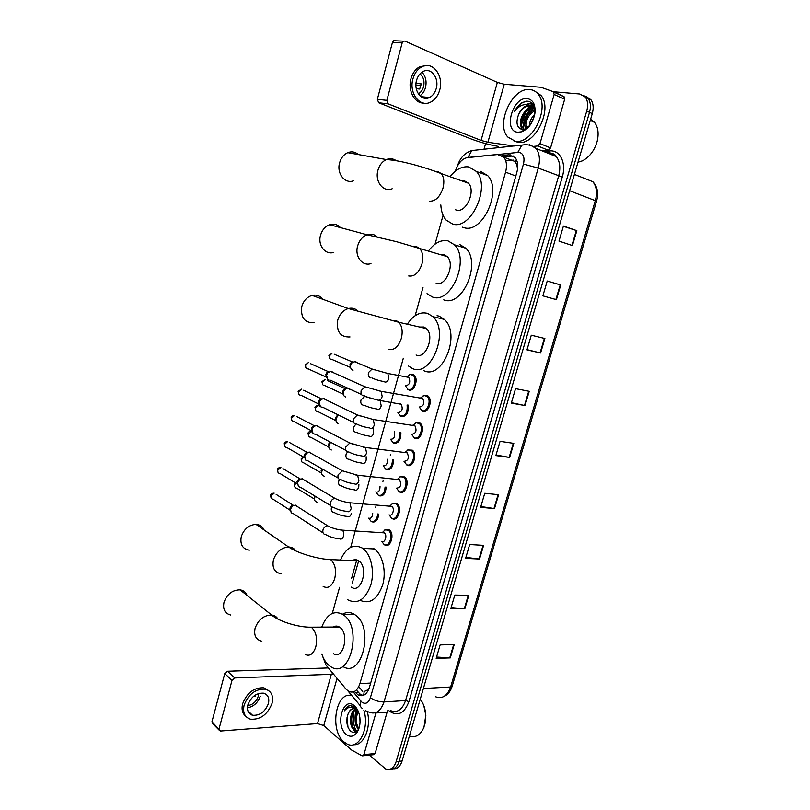 <?xml version="1.0" encoding="UTF-8"?>
<svg xmlns="http://www.w3.org/2000/svg" width="810" height="810" viewBox="0 0 810 810"><rect width="100%" height="100%" fill="white"/><g stroke="black" fill="none" stroke-linecap="round" stroke-linejoin="round"><path stroke-width="1.21" d="M378.817 514.036C377.926 520.344 375.516 522.896 371.608 521.711L371.324 521.529M386.178 487.134C385.53 493.867 383.1 496.722 378.898 495.71L378.462 495.426M393.549 460.019C393.194 467.157 390.754 470.326 386.228 469.517L385.651 469.142M400.909 432.682C400.92 440.205 398.49 443.698 393.619 443.141L392.891 442.675M408.25 405.121C408.726 412.989 406.326 416.806 401.061 416.583L400.18 416.016M409.546 374.615L412.908 374.291L414.021 375C419.104 378.999 414.031 392.658 408.554 389.833L407.531 389.175M392.313 503.526L396.88 503.496C402.692 507.404 397.872 522.359 392.07 518.501L391.686 518.248M399.958 476.857L404.585 476.928C410.275 480.897 405.354 495.578 399.583 491.933L399.036 491.579M407.653 449.995L412.341 450.158C417.909 454.197 412.887 468.615 407.147 465.183L406.438 464.717M415.419 422.931L419.195 422.567L420.157 423.184C425.584 427.285 420.481 441.46 414.771 438.23L413.9 437.673M384.74 529.993L389.235 529.882C395.169 533.709 390.44 548.947 384.608 544.877L384.385 544.725M423.255 395.675L426.91 395.31L428.024 396.019C433.32 400.17 428.136 414.102 422.445 411.075L421.423 410.427M322.38 655.614L325.964 665.051L346.052 689.148L348.664 691.365C353.636 693.431 357.392 690.849 359.934 683.599L505.582 172.165C507.202 165.878 506.614 160.886 503.84 157.17L497.411 154.487L467.765 157.474C462.095 158.638 457.964 163.195 455.382 171.112L455.372 171.153M517.752 166.556L515.13 161.534L503.84 157.17M363.71 695.263L364.176 691.477L368.671 689.523M335.674 627.031L336.049 626.11M442.108 255.14L442.625 254.502M463.593 181.511L464.11 180.944M369.228 688.054L366.565 690.586M516.861 165.058L517.57 168.956M351.277 587.098C361.29 594.601 369.076 567.202 358.688 560.814L352.249 583.139M443.08 215.308L435.061 244.124M423.002 287.449L415.135 315.728M403.309 358.253L350.69 547.327M339.572 587.301L332.302 613.403M354.416 691.497L358.182 695.031C363.163 697.076 366.93 694.504 369.451 687.326L516.851 172.429C518.461 166.192 517.874 161.231 515.109 157.525L508.589 154.811L501.916 155.48M363.052 695.527L360.005 694.018L357.149 690.91M523.462 128.77C523.614 121.014 526.328 114.119 531.593 108.084C526.328 114.119 523.614 121.014 523.462 128.77M532.97 106.707L533.8 105.978L532.97 106.707M526.297 110.059L529.942 105.745L526.297 110.059M530.064 105.634L532.393 103.7L530.064 105.634M355.479 716.081L356.542 709.661L355.479 716.081M357.018 709.216L355.418 708.669M553.544 91.803L563.871 96.562L564.661 99.276L554.162 94.456L553.362 91.722L579.808 94.001L585.346 97.099C587.827 100.663 588.293 105.32 586.744 111.061L396.141 761.643C393.862 768.113 390.359 770.543 385.631 768.913L369.249 755.143M484.005 149.253L485.595 143.623M586.501 96.785L590.875 99.691C593.355 103.245 593.821 107.882 592.282 113.592L402.094 760.985L399.117 761.309C397.305 766.787 394.399 769.378 390.41 769.095C394.399 769.378 397.305 766.787 399.117 761.309L589.518 112.337L399.117 761.309L396.141 761.643M583.737 95.489L588.121 98.405C590.601 101.959 591.067 106.596 589.518 112.337C591.067 106.596 590.601 101.959 588.121 98.405L583.737 95.489M503.476 156.745L513.439 156.006M351.56 578.532L356.764 559.902M353.757 708.628C351.317 709.084 349.424 710.856 348.087 713.944C349.869 709.449 352.401 707.849 355.691 709.135L356.815 709.874L356.177 713.731L356.785 709.844L358.192 711.21M523.533 126.613C524.526 119.91 527.097 113.856 531.269 108.439C527.097 113.856 524.526 119.91 523.533 126.613M532.798 104.217L528.312 108.58M525.852 112.124L521.589 124.376M521.387 127.038L521.417 128.972M353.909 711.555C352.613 718.116 353.241 724.332 355.792 730.225L356.066 730.802M563.345 226.284L576.841 230.668L563.426 226.02L558.981 241.096L572.427 245.562L576.841 230.668M547.226 281.06L560.753 284.978L547.236 281.009L542.862 295.863L556.399 299.649L560.753 284.978M542.862 295.863L556.399 299.649M544.887 338.509L531.289 335.208L526.976 349.859L540.604 352.988L544.887 338.509M527.037 349.647L540.604 352.988M529.244 391.311L515.555 388.648L511.312 403.086L525.022 405.577L529.244 391.311M511.424 402.681L525.022 405.577M454.207 644.588L440.134 644.892L436.175 658.368L450.269 657.912L454.207 644.588M436.56 657.052L450.269 657.912M468.808 595.309L454.805 595.046L450.785 608.715L464.808 608.816L468.808 595.309M451.119 607.571L464.808 608.816M483.61 545.353L469.678 544.522L465.608 558.374L479.55 559.042L483.61 545.353M465.892 557.401L479.55 559.042M498.616 494.707L484.765 493.28L480.624 507.323L494.505 508.589L498.616 494.707M480.856 506.544L494.505 508.589M513.823 443.364L500.053 441.328L495.862 455.574L509.652 457.437L513.823 443.364M496.034 454.977L509.652 457.437M402.094 760.985C400.272 766.442 397.366 769.034 393.376 768.751M387.231 710.836L387.109 712.172L375.911 712.982L363.903 754.667L375.131 753.513L373.42 754.717L363.214 755.77M387.109 712.172L375.131 753.513M328.384 667.946L227.478 671.247L234.748 677.96L333.588 674.193M219.024 730.033L212.858 723.775L211.957 721.74L220.563 731.035L317.5 723.603L323.757 725.558L351.55 749.999L362.192 755.882L363.903 754.667M234.748 677.96L232.004 680.36L224.745 673.606L211.957 721.74M224.745 673.606L227.478 671.247M232.004 680.36L219.034 728.919M247.88 704.872C246.726 710.329 248.265 713.782 252.517 715.25C259.787 715.767 265.083 711.899 268.393 703.647C269.588 698.078 267.978 694.595 263.544 693.188C256.365 692.813 251.14 696.711 247.88 704.872M247.445 707.839C253.662 706.644 257.934 702.766 260.263 696.195M254.32 695.699L255.211 696.519L255.97 694.646M247.698 705.642C252.791 704.822 256.304 701.713 258.248 696.306L258.592 693.502M268.707 690.626L263.878 687.832C254.137 687.346 247.07 692.641 242.656 703.708C241.329 709.276 242.362 713.458 245.764 716.263M272.018 703.424C273.658 695.831 271.441 691.082 265.376 689.178C255.626 688.702 248.548 694.008 244.124 705.105C242.565 712.486 244.64 717.184 250.381 719.179C260.293 719.928 267.502 714.673 272.018 703.424M239.871 670.801L238.656 670.842M232.986 671.044L235.831 670.943M248.66 712.506L249.5 712.375M423.822 705.601L425.847 715.331L425.149 723.3M420.248 699.182C423.559 703.455 425.402 708.851 425.787 715.382L423.984 727.248C420.501 735.136 415.641 738.052 409.425 736.017M363.801 710.046C369.886 728.271 358.708 750.536 347.065 744.005L343.997 741.96C329.194 730.205 335.867 690.707 351.854 695.648M367.274 711.544C371.618 727.319 363.761 746.071 353.585 744.663M356.025 709.317C350.69 712.638 350.203 725.476 354.669 729.375L357.362 730.711M356.511 708.568L355.722 708.882M355.458 709.013C349.667 711.727 348.796 725.395 353.484 729.476L357.423 730.64M358.354 711.605C355.428 717.893 355.62 723.533 358.931 728.504M357.797 710.785C354.122 717.609 354.253 723.715 358.202 729.081L358.587 729.425M359.863 717.447L360.045 722.611M348.087 713.944C345.91 720.546 346.579 726.114 350.112 730.65C352.988 733.293 355.661 732.979 358.152 729.719L359.083 728.028M346.164 734.356C334.783 725.294 343.126 695.729 354.324 705.723C356.896 707.93 358.648 711.312 359.6 715.837C360.693 722.287 359.863 727.785 357.099 732.331C353.808 736.766 350.163 737.434 346.164 734.356M357.909 710.583L355.286 707.332L350.153 705.49C347.733 705.976 345.799 707.758 344.351 710.846C348.118 706.452 352.249 706.077 356.724 709.722L357.301 710.309M350.69 695.446L351.56 695.294M352.887 728.808L355.236 732.189M352.846 705.864L350.983 707.201M356.289 718.662L356.552 722.955M351.631 718.47L351.965 723.856M354.173 730.053L355.681 731.997M353.15 705.986L351.51 707.221M347.044 717.468L347.986 727.218M350.659 705.469C348.047 706.006 345.941 707.798 344.351 710.846M247.06 595.421C245.825 592.231 243.506 590.379 240.084 589.862C232.44 589.903 227.073 594.064 223.985 602.367C222.679 609.312 224.937 613.524 230.749 615.023M333.426 653.731C343.197 660.373 349.717 633.865 339.876 627.355L339.36 627.001C337.335 625.796 335.31 625.816 333.295 627.041M321.762 627.122C326.734 614.324 333.69 610.051 342.62 614.304L343.379 614.831C362.829 627.294 350.163 679.742 330.956 666.822L329.174 665.597C325.995 662.975 323.544 659.127 321.813 654.034M342.468 614.213C346.407 611.925 350.365 611.965 354.334 614.334L355.104 614.861C374.645 627.203 362.04 679.185 342.741 666.407M336.029 627.021L336.413 626.1M264.09 529.983C262.572 526.49 259.878 524.627 256.011 524.374C248.893 524.88 243.982 528.981 241.269 536.676C239.922 544.482 242.595 548.988 249.288 550.203M340.544 559.933C346.052 547.651 353.231 543.662 362.1 547.955L362.677 548.34C370.929 553.999 374.868 571.02 370.879 584.759C365.462 599.481 357.868 604.554 348.097 599.967L347.632 599.643M373.764 548.562L374.341 548.947C382.563 554.526 386.562 571.161 382.735 584.729C377.5 599.299 369.988 604.513 360.197 600.362M358.526 560.712C356.481 559.426 354.395 559.376 352.279 560.54M322.785 299.275C320.041 295.741 316.467 294.445 312.073 295.397C307.01 296.966 303.578 300.662 301.806 306.484C300.52 317.611 304.59 323.018 314.037 322.724M416.087 355.023C425.695 359.64 435.031 335.937 426.404 328.576L423.924 327.007L419.651 327.037M407.896 323.342C413.849 314.827 420.461 311.516 427.731 313.429L432.864 316.659C449.803 331.371 430.981 377.936 412.33 368.459L408.281 365.877M437.076 315.677L439.172 316.173L444.325 319.393C461.335 334.034 442.543 380.133 423.822 370.697M340.504 227.62C337.476 224.421 333.872 223.449 329.66 224.694C325.154 226.425 322.107 229.969 320.517 235.335C317.56 245.379 325.458 255.292 333.791 252.356M436.165 283.267C445.692 287.024 455.341 264.141 447.282 256.638L444.153 254.715L440.731 254.745M428.976 250.31C434.879 242.696 441.227 239.557 448.031 240.874L454.45 244.802C470.256 259.808 450.816 304.742 432.337 296.966L427.012 293.655M459.392 244.316L465.831 248.224C481.697 263.149 462.297 307.628 443.758 299.872M442.483 255.251L443.09 254.532M358.364 154.568C355.185 151.814 351.641 151.186 347.733 152.665C343.734 154.487 341.02 157.879 339.582 162.84C336.403 173.593 345.202 184.427 353.767 180.681M455.423 209.739L456.627 210.144C466.094 213.07 476.017 190.866 468.524 183.262L464.778 181.035L462.297 181.045M450.512 175.972C456.293 169.138 462.368 166.131 468.727 166.921L476.361 171.436C491.052 186.634 471.076 230.243 452.729 224.097L446.188 220.158C442.938 216.472 441.146 211.4 440.832 204.94M480.006 171.072L487.671 175.578C502.413 190.704 482.476 233.857 464.069 227.691L462.287 227.124M463.978 181.642L464.575 181.005M382.269 532.626L385.165 529.811L382.401 532.575L384.264 532.858C387.595 535.015 384.963 543.611 381.672 541.333M385.165 529.811L388.304 530.287C393.862 533.881 389.438 548.178 383.97 544.361L381.743 541.424M293.048 513.621L291.195 512.75L290.496 509.075L292.531 506.017L295.346 505.086L297.746 506.807M290.334 510.654L289.929 508.123L291.408 505.926L293.21 505.248L276.139 494.383M389.823 506.058L392.799 503.324L389.975 506.037L391.848 506.382C395.108 508.569 392.415 517.013 389.144 514.856M392.799 503.324L395.948 503.891C401.385 507.546 396.87 521.579 391.433 517.965L389.083 514.846M300.135 487.296L298.404 486.506L297.594 482.649L299.498 479.712L302.454 478.7M297.442 484.39L297.007 481.768L298.384 479.652L300.166 478.923L282.943 468.625M397.234 479.459L399.482 479.702C401.77 484.663 400.839 487.488 396.677 488.177M397.437 479.297L400.494 476.655L403.643 477.292C408.969 481.018 404.362 494.799 398.945 491.376L396.515 488.167M307.274 460.789L305.674 460.08L304.742 456.03L306.514 453.205L309.602 452.132M304.6 457.933L304.145 455.23L305.41 453.195L307.172 452.405L289.788 442.675M405.405 452.375L407.177 452.83C409.384 457.751 408.412 460.586 404.261 461.315M405.111 452.334L408.25 449.783L411.389 450.512C416.593 454.288 411.905 467.815 406.519 464.606L403.987 461.285M314.462 434.079L313.014 433.461L311.951 429.219L313.591 426.505L316.811 425.361L319.039 426.951M311.82 431.295L311.324 428.49L312.508 426.536L314.229 425.706L296.683 416.542M413.252 425.25L414.923 425.766C417.049 430.647 416.036 433.482 411.895 434.261M412.847 425.189L416.067 422.729L419.195 423.519C424.278 427.366 419.499 440.65 414.143 437.633L411.52 434.2M321.702 407.187L320.406 406.65L319.201 402.226L320.74 399.613L324.071 398.409L326.217 399.927M319.1 404.463L318.553 401.568L319.656 399.684L321.347 398.814L303.618 390.217M421.159 397.943L422.719 398.5C424.764 403.339 423.721 406.175 419.59 407.005M420.653 397.852L423.944 395.472L427.052 396.333C432.013 400.231 427.153 413.292 421.818 410.467L419.114 406.924M328.992 380.103L327.858 379.647L326.511 375.03L327.939 372.519L331.371 371.253L333.436 372.701M326.43 377.45L325.833 374.443L326.865 372.63L328.516 371.729L310.594 363.7M372.732 513.55C372.317 517.256 370.97 518.785 368.682 518.147M377.733 513.955C376.903 519.878 374.655 522.298 370.97 521.194L368.793 518.299M314.533 499.405L314.493 495.771M317.135 502.21L315.465 501.461C314.26 500.074 314.209 498.342 315.292 496.257M380.022 486.516C379.941 490.678 378.594 492.52 375.982 492.045M385.084 487.023C384.517 493.391 382.239 496.105 378.26 495.163L375.86 491.761M321.631 473.435L321.145 470.731L322.167 468.939M324.213 476.189L322.663 475.51C321.185 473.779 321.266 471.734 322.937 469.375M387.231 459.25C387.625 463.796 386.329 465.963 383.332 465.75M392.445 459.888C392.182 466.661 389.904 469.689 385.6 468.96L383.201 465.74M328.789 447.292L328.263 444.487L330.176 442.037M331.341 449.985L329.923 449.388C328.151 447.252 328.414 444.933 330.723 442.422L330.794 442.361M394.267 431.73C395.401 436.539 394.217 439.05 390.734 439.273M399.786 432.52C399.917 439.678 397.649 443.029 392.992 442.564L390.511 439.243M336.008 420.957L335.431 418.071L336.646 416.097L338.246 415.338M338.519 423.589L337.243 423.063C335.36 420.977 335.542 418.628 337.8 416.026L336.646 416.097M400.626 403.906L401.163 404.251C403.177 408.989 402.195 411.774 398.196 412.614M349.424 388.932L350.102 389.701M407.096 404.939C407.724 412.422 405.506 416.107 400.434 415.986L397.872 412.553M343.278 394.45L342.66 391.453L343.794 389.559L345.364 388.759L327.2 380.427M345.759 397.011L344.625 396.556C342.62 394.51 342.731 392.141 344.938 389.438L347.105 388.334M407.369 376.832L408.767 377.379C410.71 382.077 409.688 384.871 405.699 385.752M353.038 370.241L352.056 369.866C349.94 367.861 349.971 365.462 352.137 362.657L355.418 361.503L357.311 362.799M406.924 376.751L410.194 374.443L413.059 375.293C417.818 379.05 413.07 391.858 407.936 389.215L405.283 385.671M350.598 367.76L349.93 364.652L350.993 362.819L352.532 361.989L334.176 354.213M424.258 96.997L423.316 97.919M554.162 94.456L539.997 143.603L550.567 147.946L548.319 150.275L542.153 150.893M564.661 99.276L550.567 147.946M498.413 146.418C489.635 144.939 480.603 142.479 471.319 139.036L378.685 102.769L377.339 99.306L386.836 100.369L388.172 103.872L481.069 140.413L487.903 142.276L514.117 146.023M553.362 91.722L540.948 87.267L504.245 84.25L497.35 82.397L404.959 41.077L403.431 41.138L402.175 42.889L392.445 42.444L377.339 99.306M392.445 42.444L393.69 40.713L395.209 40.652M402.175 42.889L386.836 100.369M533.851 146.367L537.749 145.962L539.997 143.603M416.553 80.352C413.373 90.801 421.696 101.665 429.442 97.534C432.692 95.894 434.95 92.917 436.215 88.624C439.445 78.236 431.082 67.058 423.124 71.503C419.965 73.183 417.778 76.13 416.553 80.352M419.924 95.782C422.577 94.001 424.43 91.277 425.473 87.622C426.89 81.344 425.706 76.201 421.949 72.191M416.279 88.715L419.701 89.039L421.109 83.845L416.006 83.389M418.304 93.788C420.825 92.472 422.567 90.143 423.539 86.812C424.724 81.284 423.549 76.97 420.005 73.882M426.759 65.539L419.853 66.673C415.591 68.972 412.634 72.971 410.984 78.671C407.582 90.244 414.447 103.326 423.498 103.083M439.688 90.082C444.103 75.978 432.702 60.699 421.828 66.815C417.565 69.113 414.599 73.123 412.948 78.833C408.645 93.069 419.944 107.77 430.424 102.212C434.879 99.995 437.967 95.955 439.688 90.082M415.925 84.989L420.896 85.506M424.845 98.273L425.989 97.18M590.318 120.295L592.302 121.378M590.611 119.283L594.53 122.381C598.155 127.19 599.025 133.569 597.122 141.507C594.408 150.64 589.518 157.069 582.471 160.815L577.986 162.253M529.861 89.556C533.193 89.87 535.947 91.398 538.144 94.142C550.405 107.841 531.897 145.01 515.16 141.173L507.789 137.011C495.416 124.122 512.365 87.024 529.861 89.556M535.005 91.277L540.979 95.428C553.24 109.107 534.752 146.165 518.005 142.317L513.904 140.93M534.418 107.71L533.8 107.7M533.506 107.72C525.194 107.922 518.42 122.958 522.936 128.172L523.989 129.296M534.317 107.355L533.699 107.254M533.061 107.214C524.647 106.586 517.094 122.29 521.822 127.707M524.303 129.387L525.973 129.478M534.954 110.433C527.644 115.395 524.89 121.54 526.713 128.871M534.651 109.633C527.209 111.932 522.43 124.558 526.125 129.357M534.266 116.438L530.58 124.467M534.772 114.22C531.36 117.642 529.527 121.652 529.274 126.228M534.873 110.19L533.314 107.487L534.428 107.973L530.418 105.786C525.275 105.776 521.245 108.935 518.329 115.253C515.828 122.887 516.932 127.585 521.66 129.347L524.546 129.154L529.932 125.388M518.329 115.253C520.911 108.773 524.586 105.462 529.355 105.32L533.314 107.487M517.701 132.232C502.888 131.139 512.679 96.481 527.29 98.587C533.132 99.751 535.673 104.662 534.914 113.299C533.031 122.685 528.626 128.851 521.701 131.807L517.701 132.232M534.843 113.805C535.228 106.677 532.98 102.475 528.09 101.199L521.559 102.586L514.299 111.8C518.764 105.735 523.756 103.498 529.284 105.087L529.993 105.421M528.829 113.987L533.294 107.73M533.415 105.209L526.004 110.322M531.512 102.809L526.216 104.449M534.489 109.289L533.223 110.251M533.608 105.563L532.028 106.211M531.927 106.262L528.889 108.267M520.911 125.935L521.529 129.316M531.795 103.072L527.097 104.51M527.229 101.098C521.822 101.959 517.509 105.533 514.299 111.8M516.355 159.469L515.443 162M375.597 507.627L375.85 506.736M382.927 481.484L383.16 480.624M390.298 455.159L390.531 454.329M362.769 691.436L358.749 686.698M370.666 683.073L359.934 683.599M515.818 176.003L505.582 172.165M353.211 691.963L361.989 702.25C365.634 704.538 368.439 703.029 370.403 697.724L523.462 164.055C524.86 157.515 523.432 153.596 519.18 152.3L466.297 157.768M529.517 144.646L535.977 148.382C539.612 153.323 540.371 159.894 538.225 168.085L384.011 701.936C380.67 711.372 375.668 714.774 369.006 712.132L365.705 710.795M543.733 151.531L549.383 150.964C559.872 149.496 566.686 162.891 562.272 177.025L408.928 701.592L405.577 700.559L384.011 701.936C378.969 701.946 374.433 700.539 370.403 697.724M526.186 144.382L521.792 145.192L517.863 152.27M408.928 701.592C404.453 713.316 398.075 716.607 389.792 711.453L388.942 710.714M390.521 710.603C397.224 713.195 402.246 709.844 405.577 700.559L558.637 176.033C560.753 167.984 559.983 161.524 556.328 156.634L549.848 152.898M586.744 111.061L592.282 113.592M523.462 164.055L538.225 168.085L562.272 177.025M475.986 150.113L471.835 150.559L467.998 157.302M549.383 150.964L548.4 152.715L547.013 152.857M326.987 666.276L328.303 667.845M361.037 701.298C359.691 704.72 360.126 707.11 362.343 708.446M513.692 160.086L505.774 160.826M358.982 694.99L359.478 695.577M551.863 153.404L551.367 154.619M358.587 692.621L355.509 692.793M511.525 155.955L508.589 154.811M584.749 178.504L583.969 178.028M435.456 696.742C442.25 699.253 447.302 696.003 450.623 686.991L595.36 200.485C597.426 192.729 596.595 186.472 592.859 181.713C597.517 186.665 598.752 193.144 596.565 201.153L569.622 190.715M423.387 688.5L450.623 686.991L452.172 686.222L596.565 201.153M513.307 443.293L509.146 457.356M498.089 494.657L493.989 508.528M483.084 545.322L479.034 559.001M468.281 595.299L464.292 608.786M453.681 644.598L449.742 657.902M528.738 391.21L524.505 405.476M544.381 338.388L540.088 352.866M560.247 284.826L555.893 299.508M576.335 230.506L571.921 245.389M331.422 674.001L317.5 723.603M337.051 678.345L323.757 725.558M355.985 725.365C354.689 719.877 354.78 714.562 356.248 709.449M305.178 654.48C309.795 656.586 313.338 654.065 315.789 646.906C317.54 638.442 316.173 631.992 311.688 627.547L305.613 626.96M261.863 641.216C255.95 639.779 253.692 635.455 255.089 628.246C258.329 619.599 263.847 615.195 271.654 615.023C274.519 615.377 276.656 616.754 278.043 619.164M323.16 586.45C328.141 588.951 332.009 586.298 334.753 578.512C336.514 570.068 335.148 563.77 330.622 559.619L324.749 559.082M281.455 573.814C274.641 572.68 271.958 568.053 273.416 559.943C276.271 551.924 281.323 547.601 288.593 546.963C291.802 547.084 294.253 548.421 295.944 550.982M388.466 349.343C394.045 350.588 398.338 346.943 401.335 338.388C402.965 331.462 402.135 326.096 398.824 322.279L396.373 320.699L392.556 320.618M350.011 336.95C340.382 337.355 336.282 331.766 337.719 320.173C339.603 314.098 343.136 310.22 348.33 308.539C352.077 307.628 355.307 308.468 358 311.05M408.716 275.967C414.477 276.777 418.892 272.788 421.949 264.019C423.539 257.479 422.85 252.376 419.874 248.7L416.775 246.766L413.738 246.726M370.97 263.564C362.434 266.682 354.507 256.416 357.635 245.926C359.316 240.327 362.465 236.611 367.082 234.789C370.767 233.594 374.068 234.211 376.964 236.611M429.361 201.153C435.314 201.498 439.85 197.174 442.979 188.183C444.518 181.997 443.951 177.137 441.298 173.603L437.582 171.376L435.405 171.366M392.192 188.76C383.413 192.709 374.564 181.46 377.946 170.221C379.465 165.037 382.279 161.484 386.37 159.57C389.893 158.163 393.174 158.527 396.201 160.674M290.031 510.158L273.01 499.173C271.33 498.96 270.651 497.877 270.965 495.933L274.185 493.148C271.978 493.229 270.753 493.978 270.5 495.396L270.965 495.933M270.52 495.335L271.228 498.221M339.511 538.782C334.216 538.285 329.64 536.909 325.792 534.64C323.403 534.387 322.461 532.828 322.967 529.973L323.048 529.689C323.99 527.33 325.509 526.024 327.625 525.771L330.115 527.026M340.261 529.902L342.266 530.135C343.612 531.39 344.058 533.294 343.592 535.856C342.731 538.64 341.415 539.642 339.643 538.873M297.138 483.904L279.966 473.485C278.205 473.303 277.486 472.2 277.81 470.175L280.908 467.41C278.761 467.552 277.567 468.312 277.334 469.678L277.81 470.175M277.354 469.618L278.103 472.544M346.984 511.383C341.749 510.816 337.254 509.46 333.467 507.313C330.966 507.1 329.974 505.511 330.48 502.524L330.561 502.251C331.462 499.962 332.93 498.676 334.965 498.383L337.557 499.598M347.895 502.514L349.93 502.787L351.196 508.397C350.325 511.211 348.988 512.254 347.207 511.535M304.297 457.468L286.963 447.616C285.13 447.474 284.381 446.35 284.695 444.234L287.682 441.501C285.535 441.733 284.381 442.483 284.209 443.769L284.695 444.234M284.229 443.718L285.029 446.695M354.507 483.783C349.343 483.155 344.908 481.818 341.192 479.773C338.59 479.621 337.537 477.991 338.053 474.883L342.367 470.782L345.06 471.946M355.6 474.923L357.645 475.237L358.86 480.735C357.969 483.57 356.633 484.653 354.82 483.995M311.516 430.839L294.01 421.565C292.106 421.463 291.317 420.309 291.641 418.112L294.496 415.408C292.39 415.702 291.276 416.462 291.134 417.687L291.641 418.112M291.144 417.636L292.005 420.673M362.09 455.969C356.997 455.281 352.623 453.975 348.978 452.031C346.265 451.94 345.161 450.269 345.678 447.029L349.819 442.979L352.603 444.093M363.356 447.12L365.432 447.474L366.576 452.871C365.685 455.726 364.328 456.85 362.495 456.243M318.786 404.038L301.107 395.331C299.133 395.27 298.303 394.095 298.627 391.807L301.371 389.134L298.11 391.412L298.627 391.807M298.12 391.372L299.032 394.46M369.735 427.964C364.702 427.214 360.389 425.918 356.815 424.075C354 424.045 352.846 422.334 353.363 418.972L357.342 414.973L360.197 416.026M371.183 419.104L373.258 419.509L374.341 424.794C373.45 427.67 372.074 428.844 370.221 428.287M326.126 377.045L308.245 368.904C306.21 368.884 305.34 367.689 305.664 365.31L308.286 362.667L305.137 364.956L305.664 365.31M305.147 364.925L306.109 368.074M377.43 399.735C372.458 398.925 368.216 397.659 364.702 395.908C361.797 395.938 360.592 394.197 361.108 390.693L364.925 386.755L367.851 387.747M379.07 390.876L381.156 391.331L382.178 396.505C381.277 399.411 379.88 400.616 378.007 400.12M314.199 498.899L296.774 488.238C295.113 488.045 294.445 486.962 294.769 485.018L295.893 483.145M294.293 484.431L294.769 485.018M333.852 512.477C331.624 511.991 330.844 510.371 331.482 507.617L331.766 506.908M351.368 513.55C350.527 516.253 349.242 517.256 347.52 516.557M321.297 472.949L303.72 462.834C301.988 462.672 301.279 461.578 301.603 459.543L303.618 457.083M301.117 458.997L301.603 459.543M341.132 485.949C338.914 485.423 338.134 483.772 338.783 480.988L339.542 479.469M358.891 484.4L358.749 486.911C357.899 489.635 356.602 490.678 354.861 490.03M328.455 446.816L310.706 437.258C308.904 437.127 308.164 436.003 308.488 433.897L311.85 431.467M307.992 433.39L308.488 433.897M348.472 459.24C346.255 458.662 345.485 456.972 346.133 454.167L347.531 451.879M366.15 456.688L366.191 460.08C365.33 462.834 364.024 463.907 362.252 463.31M335.664 420.511L317.743 411.5C315.87 411.409 315.1 410.265 315.424 408.068L318.188 405.415L319.555 405.699M315.809 410.67L315.424 408.068M355.863 432.337C353.656 431.71 352.887 429.988 353.545 427.164L355.914 424.096M373.238 428.723L373.673 433.056C372.813 435.831 371.486 436.944 369.704 436.398M342.934 394.014L324.82 385.57C322.886 385.509 322.076 384.345 322.4 382.067L325.063 379.434L321.864 381.682L322.4 382.067M363.305 405.233C361.098 404.565 360.339 402.803 361.007 399.948L364.713 396.394L380.184 400.778L381.216 405.83C380.346 408.625 379.009 409.779 377.207 409.283M379.647 400.434L401.163 404.251M350.254 367.345L331.948 359.448C329.943 359.438 329.103 358.243 329.427 355.884L331.978 353.292L328.88 355.539L329.427 355.884M328.88 355.509L329.903 358.688M370.798 377.936C368.611 377.217 367.841 375.415 368.52 372.539L372.084 369.036L374.848 369.927M385.874 373.015L387.838 373.461L388.82 378.412C387.939 381.226 386.583 382.421 384.76 381.976M497.35 82.397L481.069 140.413M504.245 84.25L487.903 142.276M388.172 103.872L378.685 102.769M548.319 150.275L537.749 145.962M523.118 128.395C523.311 120.933 525.903 114.251 530.884 108.348M531.876 107.284L532.494 106.687M532.666 106.525L533.658 105.664M510.199 154.811L508.913 154.943M361.26 694.858L358.182 695.031M548.4 152.715C552.734 153.1 555.376 154.406 556.328 156.634L535.977 148.382C532.697 145.8 529.062 144.585 525.062 144.737L471.835 150.559C464.829 152.736 460.039 157.859 457.468 165.939M585.346 97.099L590.875 99.691M347.854 690.849L360.389 705.885M452.132 686.353C450.492 691.507 447.657 694.939 443.627 696.661M592.859 181.713L574.412 174.413M247.86 710.826L252.517 715.25M263.878 687.832L265.376 689.178M354.628 730.337L355.813 730.235M358.152 729.719L357.099 732.331M356.025 709.104L356.704 709.064M339.36 627.001L311.172 627.183C298.768 627.568 278.853 621.472 271.654 615.023L240.084 589.862M342.62 614.304L354.334 614.334M358.688 560.814L330.622 559.619C317.49 559.153 297.199 553.017 288.593 546.963L256.011 524.374M362.677 548.34L374.341 548.947M426.404 328.576L398.824 322.279L348.33 308.539L312.073 295.397M432.864 316.659L444.325 319.393M447.282 256.638L396.606 241.714L367.082 234.789L329.66 224.694M454.45 244.802L465.831 248.224M468.524 183.262L441.298 173.603C425.26 167.397 401.294 160.36 386.37 159.57L347.733 152.665M476.361 171.436L487.671 175.578M384.264 532.858L342.266 530.135C336.747 529.527 331.867 528.079 327.625 525.771L295.022 505.075M388.304 530.287L389.823 530.388M323.068 532.879L293.321 513.631M291.408 505.926L292.531 506.017M391.848 506.382L349.93 502.787C344.351 502.068 339.36 500.6 334.965 498.383L301.958 478.69M395.948 503.891L397.467 504.022M330.622 505.582L300.571 487.306M298.384 479.652L299.498 479.712M399.482 479.702L357.645 475.237L342.367 470.782L308.944 452.122M403.643 477.292L405.162 477.465M397.619 479.307L400.494 476.655M338.236 478.092L307.881 460.799M305.41 453.195L306.514 453.205M407.177 452.83L365.432 447.474L349.819 442.979L315.981 425.361M411.389 450.512L412.918 450.704M405.344 452.365L408.25 449.783M345.91 450.4L315.242 434.089M312.508 426.536L313.591 426.505M414.923 425.766L373.258 419.509L357.342 414.973L323.068 398.409M419.195 423.519L420.724 423.751M413.12 425.23L416.067 422.729M353.656 422.516L322.643 407.197M319.656 399.684L320.74 399.613M422.719 398.5L381.156 391.331L364.925 386.755L330.217 371.263M427.052 396.333L428.581 396.606M420.957 397.902L423.944 395.472M361.462 394.429L330.095 380.092M326.865 372.63L327.939 372.519M295.053 487.347L294.283 484.491L295.407 482.851M347.358 516.446C342.286 515.899 337.892 514.583 334.176 512.477M301.917 461.963L301.107 459.047L303.315 456.901M354.608 489.858C349.606 489.25 345.273 487.954 341.628 485.959M308.843 436.408L307.972 433.441C308.104 432.226 309.238 431.477 311.364 431.203M361.918 463.087C356.977 462.419 352.704 461.143 349.12 459.25M369.279 436.114C364.399 435.395 360.197 434.14 356.663 432.337M314.898 407.653C314.989 406.488 316.092 405.739 318.188 405.415L320.021 406.316M322.825 384.77L321.864 381.682M376.701 408.959C371.881 408.179 367.73 406.944 364.267 405.233M343.794 389.559L344.938 389.438M384.173 381.601C379.404 380.771 375.324 379.546 371.911 377.936M408.767 377.379L387.838 373.461L372.084 369.036L354.253 361.513M413.059 375.293L414.578 375.587M407.157 376.792L410.194 374.443M350.993 362.819L352.137 362.657M403.431 41.138L393.69 40.713M553.929 92.138L564.428 96.977M420.947 96.653L429.442 97.534M419.853 66.673L421.828 66.815M590.267 120.467L594.53 122.381M538.144 94.142L540.979 95.428M524.546 129.154L521.701 131.807"/></g></svg>
